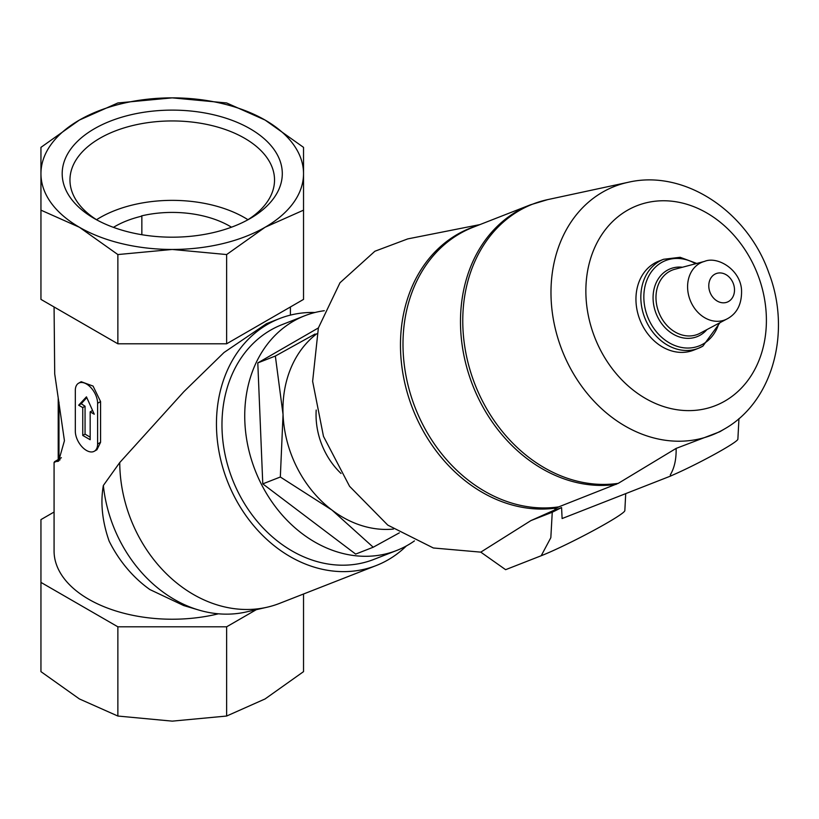 <?xml version="1.0" encoding="UTF-8"?>
<svg xmlns="http://www.w3.org/2000/svg" width="819" height="819" viewBox="0 0 819 819"><rect width="100%" height="100%" fill="white"/><g stroke="black" fill="none" stroke-linecap="round" stroke-linejoin="round"><path stroke-width="1.23" d="M231.501 227.201A81.398 47 0 0 0 141.452 215.909L141.851 216.144A80.876 46.693 0 0 0 113.442 227.365M141.851 216.144L141.851 234.725M94.431 218.581A110.053 63.534 0 0 0 250.061 218.581A110.053 63.534 0 0 0 250.061 128.726A110.053 63.534 0 0 0 94.431 128.726A110.053 63.534 0 0 0 94.42 218.581A110.053 63.534 0 0 0 94.431 218.581M265.08 120.055A131.296 75.798 180 0 1 303.532 173.659A131.296 75.798 180 0 1 265.08 227.262A131.296 75.798 180 0 1 172.246 249.457A131.296 75.798 180 0 1 79.402 227.262A131.296 75.798 180 0 1 40.95 173.659A131.296 75.798 180 0 1 79.402 120.055A131.296 75.798 180 0 1 172.246 97.86A131.296 75.798 180 0 1 265.08 120.055L303.532 147.359L303.532 210.155L265.08 227.262L226.628 254.555L172.246 249.457L117.864 254.555L79.402 227.262L40.95 210.155L40.95 147.359L79.402 120.055L117.864 102.959L172.246 97.86L226.628 102.959L265.08 120.055M218.427 613.8A118.161 68.223 180 0 1 54.074 551.003L54.074 462.438L60.084 459.807M57.176 461.486L58.62 461.128L64.435 440.714L54.709 373.894L54.074 306.971M149.877 589.557L183.661 605.538L198.495 609.96A129.392 105.241 -111.4 0 1 103.348 485.503C100.297 502.723 102.221 521.253 109.132 541.103A115.274 93.765 -111.4 0 0 149.877 589.557M406.408 545.915A132.606 107.862 -111.4 0 1 388.196 559.776A132.606 107.862 -111.4 0 1 376.279 565.519A132.606 107.862 -111.4 0 1 227.487 481.367A132.606 107.862 -111.4 0 1 279.576 318.56L266.472 323.689L224.037 352.498L183.896 391.646L119.738 462.561L103.348 485.503M78.583 383.21L81.183 381.705L93.059 386.077L100.573 401.566L100.573 442.301L96.939 449.733L94.339 451.228A15.756 9.101 -120 0 0 97.604 444.021L97.604 403.286A15.756 9.101 -120 0 0 90.725 387.428A15.756 9.101 -120 0 0 78.583 383.21A15.756 9.101 -120 0 0 75.317 390.417L75.317 431.152A15.756 9.101 -120 0 0 82.197 447.01A15.756 9.101 -120 0 0 94.339 451.228M376.279 565.519L279.555 603.388A132.606 107.862 -111.4 0 1 266.902 607.268L246.13 611.977A129.392 105.241 -111.4 0 1 198.495 609.96M393.417 529.074A107.658 87.572 -111.4 0 1 331.982 510.073A107.658 87.572 -111.4 0 1 283.046 414.486L275.348 356.04L315.12 333.998M399.344 532.852L373.218 547.225L331.982 510.073L280.333 477.006L283.046 414.486A107.658 87.572 -111.4 0 1 316.902 333.681M341.032 473.464A68.274 55.528 -111.4 0 1 316.206 410.032M479.914 224.601L407.739 238.902L374.877 251.249L339.998 282.75L318.376 327.948L312.633 381.326L323.474 436.353L349.58 486.312L387.766 525.102L433.353 547.983L480.784 552.139L505.62 569.676L541.205 555.743L550.829 537.694L552.252 512.233L530.927 520.587L555.251 509.715M702.722 346.212A47.789 38.872 -111.4 0 1 698.433 348.28L693.55 350.194A47.789 38.872 -111.4 0 1 639.926 319.871A47.789 38.872 -111.4 0 1 658.701 261.189L663.574 259.285A47.789 38.872 -111.4 0 0 644.809 317.956A47.789 38.872 -111.4 0 0 698.433 348.28L702.845 346.161L719.973 322.686M561.578 507.555L562.11 518.54L670.812 475.972L670.27 474.918C674.436 467.946 676.381 459.111 676.115 448.413L618.253 483.353A146.867 119.461 -111.4 0 1 467.915 362.264A146.867 119.461 -111.4 0 1 547.727 199.611L530.477 204.801L472.993 227.313A147.051 119.605 -111.4 0 0 410.739 394.963A147.051 119.605 -111.4 0 0 558.732 506.869L554.883 508.998L555.384 509.971L561.578 507.555A73.741 5.252 152.9 0 1 552.252 512.233M670.812 475.972L670.27 474.918M738.953 418.622L737.878 439.209A44.636 3.174 152.9 0 1 714.025 454.596A44.636 3.174 152.9 0 1 671.232 475.716M618.253 483.353L558.732 506.869M724.764 428.808A133.528 108.61 -111.4 0 1 723.914 429.299A133.528 108.61 -111.4 0 1 561.875 349.785A133.528 108.61 -111.4 0 1 628.234 182.289C684.725 169.083 747.491 211.742 768.785 272.747C791.379 330.958 773.453 401.054 724.764 428.808L719.747 431.767L676.115 448.413M625.716 493.632L624.836 510.647A52.518 3.737 152.9 0 1 593.191 530.692A52.518 3.737 152.9 0 1 541.205 555.743M530.927 520.587L480.784 552.139M318.376 327.938L257.801 362.909L275.348 356.04M257.801 362.909L262.776 483.875L355.661 554.094L373.218 547.225M262.776 483.875L280.333 477.006M266.902 607.268A132.606 107.862 -111.4 0 1 119.738 462.561M279.576 318.56A132.606 107.862 -111.4 0 1 314.998 312.489M414.434 540.909A126.044 102.518 -111.4 0 1 407.975 545.034A126.044 102.518 -111.4 0 1 396.642 550.491L373.884 559.397A126.044 102.518 -111.4 0 1 232.463 479.422A126.044 102.518 -111.4 0 1 281.971 324.672L304.729 315.765A126.044 102.518 -111.4 0 1 324.304 310.718M396.642 550.491A126.044 102.518 -111.4 0 1 255.221 470.505A126.044 102.518 -111.4 0 1 304.729 315.765M256.306 609.674L226.628 626.811L117.864 626.811L40.95 582.401L40.95 519.604L54.074 512.029M117.864 626.811L117.864 716.041L79.402 698.945L40.95 671.641L40.95 582.401M303.532 594L303.532 671.641L265.08 698.945L226.628 716.041L172.246 721.14L117.864 716.041M226.628 626.811L226.628 716.041M303.532 210.155L303.532 299.396L226.628 343.796L117.864 343.796L117.864 254.555M117.864 343.796L40.95 299.396L40.95 210.155M226.628 343.796L226.628 254.555M78.665 405.21L82.75 407.565L82.75 435.442L90.172 439.731L90.172 411.855L94.257 414.219L86.456 396.846L78.665 405.21L81.255 403.716A118.161 68.223 0 0 0 85.053 406.234L85.053 434.111A118.161 68.223 0 0 0 90.172 437.141M86.794 397.604L81.255 403.716M82.75 407.565L85.053 406.234M82.75 435.442L85.053 434.111M90.172 411.855L92.486 410.524A118.161 68.223 0 0 0 92.639 410.606M247.952 219.707A102.283 59.05 0 0 0 96.54 219.707M247.215 220.168A102.283 59.05 0 0 0 274.529 179.996A102.283 59.05 0 0 0 172.246 120.946A102.283 59.05 0 0 0 69.963 179.996A102.283 59.05 0 0 0 97.277 220.168M728.593 301.464A15.305 12.449 -111.4 0 1 708.793 286.486A15.305 12.449 -111.4 0 1 727.528 275.665A15.305 12.449 -111.4 0 1 728.593 301.464M727.774 318.54A31.02 25.235 -111.4 0 1 727.118 318.898A31.02 25.235 -111.4 0 1 690.171 300.194A31.02 25.235 -111.4 0 1 704.586 261.374L674.907 269.236A34.541 28.092 -111.4 0 0 658.855 312.459A34.541 28.092 -111.4 0 0 699.989 333.282L727.937 318.448C737.489 312.909 742.024 303.337 741.533 289.742C740.161 269.277 717.249 255.958 704.586 261.374M706.889 329.627A36.476 29.668 -111.4 0 1 700.317 335.104A36.476 29.668 -111.4 0 1 654.504 308.609A36.476 29.668 -111.4 0 1 682.462 267.24M718.928 323.239A45.844 37.285 -111.4 0 1 703.214 343.949A45.844 37.285 -111.4 0 1 644.072 301.894A45.844 37.285 -111.4 0 1 695.638 263.749M724.928 401.044A107.381 87.346 -111.4 0 1 585.964 295.987A107.381 87.346 -111.4 0 1 717.475 220.055A107.381 87.346 -111.4 0 1 724.928 401.044M616.216 484.357A147.051 119.605 -111.4 0 1 468.233 372.45A147.051 119.605 -111.4 0 1 530.477 204.801M556.49 507.985A147.266 119.789 -111.4 0 1 407.094 392.076A147.266 119.789 -111.4 0 1 476.781 225.829M97.604 444.021L100.573 442.301M97.604 403.286L100.573 401.566M58.978 402.139L58.978 459.111M54.525 461.691L61.374 457.729M290.407 306.971L290.407 315.11M696.774 263.442L680.139 257.299L663.574 259.285M628.234 182.289L547.727 199.611M58.21 398.443L58.21 459.561"/></g></svg>
